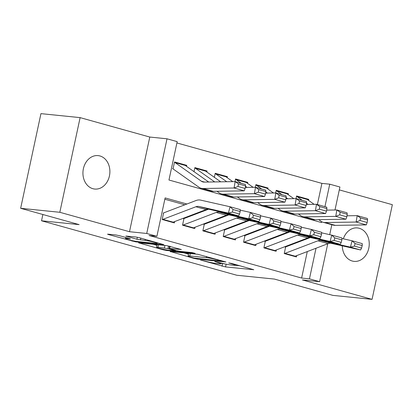 <?xml version="1.0" encoding="UTF-8"?>
<svg xmlns="http://www.w3.org/2000/svg" width="413" height="413" viewBox="0 0 413 413"><rect width="100%" height="100%" fill="white"/><g stroke="black" fill="none" stroke-linecap="round" stroke-linejoin="round"><path stroke-width="0.62" d="M200.491 260.02L225.56 266.932L253.768 269.73L231.574 263.427L228.735 262.942L232.163 263.974A8.245 0.676 -167.9 0 1 235.307 265.203A8.245 0.676 -167.9 0 1 233.634 265.26L231.326 265.022A8.245 0.676 -167.9 0 1 220.015 262.74L214.796 261.475L217.863 262.523A8.245 0.676 -167.9 0 1 221.007 263.752A8.245 0.676 -167.9 0 1 219.329 263.804L217.021 263.566A8.245 0.676 -167.9 0 1 205.71 261.284L200.491 260.02M92.899 188.705A16.804 13.443 95.8 0 0 94.711 189.046A16.804 13.443 95.8 0 0 109.641 174.828A16.804 13.443 95.8 0 0 99.92 155.954A16.804 13.443 95.8 0 0 98.108 155.613A16.804 13.443 95.8 0 0 83.183 169.826A16.804 13.443 95.8 0 0 92.899 188.705M342.279 245.843A16.804 13.443 95.8 0 0 352.248 261.026A16.804 13.443 95.8 0 0 354.06 261.372A16.804 13.443 95.8 0 0 368.99 247.155A16.804 13.443 95.8 0 0 359.269 228.281A16.804 13.443 95.8 0 0 357.457 227.935A16.804 13.443 95.8 0 0 343.342 238.817M119.362 235.668L115.831 234.956L108.061 234.166L107.54 234.181L108.521 234.563L135.614 241.848L163.822 244.646L139.279 237.692L135.743 236.979L125.841 236.04L136.904 239.235L145.092 240.423A6.892 0.563 -167.9 0 1 152.66 241.842A6.892 0.563 -167.9 0 1 157.172 243.355A6.892 0.563 -167.9 0 1 155.773 243.402L137.55 241.548A6.892 0.563 -167.9 0 1 129.981 240.129A6.892 0.563 -167.9 0 1 125.469 238.616A6.892 0.563 -167.9 0 1 126.868 238.569L130.431 238.864L129.445 238.477L119.362 235.668M20.65 208.307L40.944 113.637L80.117 117.622L59.823 212.287L20.65 208.307L79.131 224.615L41.527 220.79L236.799 275.249L274.402 279.069L332.883 295.378L372.056 299.363L302.388 279.931L319.621 281.687L309.451 278.847L301.619 278.052L149.062 235.508L156.894 236.303L146.723 233.469L167.017 138.799L177.187 141.638L168.963 180.016L321.52 222.561L321.701 221.709M59.823 212.287L129.491 231.714L146.723 233.469M170.156 251.481L194.177 258.45L197.708 259.163L225.916 261.961L197.837 254.294L170.156 251.481M163.13 249.793L138.587 242.839L166.79 245.637L181.39 249.545L169.118 248.435L176.79 250.686L180.321 251.398L192.014 252.586L195.173 253.355L166.661 250.505L163.13 249.793L163.238 249.282M372.056 299.363L392.35 204.693L339.3 189.897M173.161 168.339L174.534 161.942L186.738 165.345L184.73 165.143M194.007 171.643L194.874 167.616L207.078 171.018L205.07 170.817M214.352 177.316L215.214 173.29L227.418 176.692L225.41 176.485M234.987 181.606L235.555 178.963L247.759 182.365L245.75 182.159M255.327 187.275L255.895 184.632L268.099 188.039L266.091 187.832M275.672 192.948L276.235 190.305L288.439 193.707L286.431 193.506M285.61 247.15L284.237 253.546L296.441 256.948L296.73 255.601M265.265 241.476L263.897 247.872L276.101 251.28L276.39 249.927M244.924 235.802L243.556 242.199L255.761 245.606L256.05 244.253M224.584 230.134L223.211 236.53L235.42 239.932L235.709 238.58M204.244 224.46L202.871 230.857L215.075 234.259L215.364 232.911M183.904 218.787L182.531 225.183L194.735 228.585L195.024 227.238M301.619 278.052L307.298 251.569M306.864 238.843L306.038 238.611M286.524 233.169L285.698 232.937M266.184 227.496L265.353 227.264M245.843 221.822L245.012 221.595M225.503 216.154L224.672 215.922M205.163 210.48L204.332 210.248M184.817 204.807L164.839 199.236M174.684 221.564L174.394 222.917L162.19 219.509L163.563 213.113M317.38 204.533L321.913 183.387L176.909 142.95M313.968 220.454L314.133 219.67M308.568 200.377L308.785 199.381L296.575 195.979L296.013 198.622M288.439 193.707L288.228 194.709M268.099 188.039L267.887 189.035M247.759 182.365L247.547 183.362M227.418 176.692L227.207 177.688M207.078 171.018L206.861 172.014M186.738 165.345L186.521 166.346M42.875 214.502L41.527 220.79M129.491 231.714L149.785 137.049L80.117 117.622M149.785 137.049L167.017 138.799M321.913 183.387L329.744 184.183L339.92 187.017L334.989 209.995M186.924 204.007L165.123 197.925L156.894 236.303M308.965 238.038L308.16 237.816M288.625 232.369L287.82 232.142M268.285 226.696L267.479 226.469M247.945 221.022L247.139 220.795M227.604 215.349L226.794 215.127M207.264 209.675L206.454 209.453M309.451 278.847L316.012 248.239M331.835 224.713L329.703 234.656M327.752 243.758L319.621 281.687M324.933 206.639L329.744 184.183M308.785 199.381L306.771 199.18M221.11 263.251L228.451 264.609M235.162 265.291L240.03 265.786M183.919 252.88L188.493 254.155M194.131 258.058L220.903 261.026L217.692 259.937A8.245 0.676 -167.9 0 0 206.381 257.655L189.768 255.967A8.245 0.676 -167.9 0 0 188.096 256.024A8.245 0.676 -167.9 0 0 191.234 257.253L194.131 258.058M188.793 253.375A8.245 0.676 -167.9 0 0 188.643 253.463L188.096 256.024M157.002 245.374L152.872 244.222M157.993 247.237A6.892 0.563 -167.9 0 0 156.594 247.279A6.892 0.563 -167.9 0 0 161.106 248.796A6.892 0.563 -167.9 0 0 168.674 250.216L175.618 250.851L167.946 248.6L157.993 247.237L158.515 244.795M157.214 244.661A6.892 0.563 -167.9 0 0 157.141 244.723L156.594 247.279M166.79 245.637L169.567 246.344M296.513 196.273L306.276 198.994A9.189 5.462 105.6 0 1 307.318 199.494L314.148 204.332M367.167 222.499L367.601 219.938L360.482 217.95L360.048 220.516L367.167 222.499L366.285 224.884L335.335 225.379A19.69 11.703 105.6 0 1 333.301 225.121L323.131 222.287A19.69 11.703 105.6 0 1 320.901 221.213L318.686 219.649M366.285 224.884L356.109 222.044L325.165 222.54A19.69 11.703 105.6 0 1 323.131 222.287M360.048 220.516L356.109 222.044L357.199 215.638L367.369 218.472L367.601 219.938M346.997 215.803L357.199 215.638L360.482 217.95M296.508 196.299A9.189 5.462 105.6 0 1 297.148 196.66L302.352 200.341M306.513 203.289L308.124 204.425M284.299 253.567A9.189 5.462 -74.4 0 0 284.991 253.36L317.933 240.789A13.128 7.801 105.6 0 1 321.025 240.505L350.441 247.139L352.093 240.789L341.912 238.492M310.199 237.573L285.207 247.108M294.469 256.401A9.189 5.462 -74.4 0 0 295.161 256.199L328.103 243.624A13.128 7.801 105.6 0 1 331.195 243.345L360.616 249.973L350.441 247.139L354.442 246.107L361.561 248.089L362.222 245.549L355.103 243.567L354.442 246.107M355.103 243.567L352.093 240.789L362.263 243.624L362.222 245.549M360.616 249.973L361.561 248.089M276.173 190.599L285.935 193.32A9.189 5.462 105.6 0 1 286.978 193.821L293.808 198.658M346.822 216.83L347.256 214.264L340.136 212.277L339.703 214.843L346.822 216.83L345.939 219.21L314.995 219.706A19.69 11.703 105.6 0 1 312.961 219.448L302.791 216.613A19.69 11.703 105.6 0 1 300.561 215.54L298.346 213.975M345.939 219.21L335.769 216.371L304.825 216.871A19.69 11.703 105.6 0 1 302.791 216.613M339.703 214.843L335.769 216.371L336.853 209.964L347.028 212.803L347.256 214.264M326.657 210.129L336.853 209.964L340.136 212.277M276.168 190.625A9.189 5.462 105.6 0 1 276.808 190.987L282.012 194.673M286.173 197.615L287.778 198.756M255.833 184.926L265.595 187.652A9.189 5.462 105.6 0 1 266.638 188.147L273.468 192.985M326.482 211.157L326.915 208.591L319.796 206.608L319.363 209.169L326.482 211.157L325.599 213.536L294.655 214.032A19.69 11.703 105.6 0 1 292.621 213.774L282.451 210.94A19.69 11.703 105.6 0 1 280.22 209.871L278.006 208.302M325.599 213.536L315.429 210.702L284.485 211.198A19.69 11.703 105.6 0 1 282.451 210.94M319.363 209.169L315.429 210.702L316.513 204.29L326.683 207.13L326.915 208.591M306.317 204.456L316.513 204.29L319.796 206.608M255.828 184.957A9.189 5.462 105.6 0 1 256.468 185.313L261.672 188.999M265.833 191.942L267.438 193.083M235.493 179.252L245.255 181.978A9.189 5.462 105.6 0 1 246.298 182.479L253.128 187.311M306.141 205.483L306.575 202.917L299.456 200.935L299.022 203.495L306.141 205.483L305.259 207.863L274.315 208.358A19.69 11.703 105.6 0 1 272.281 208.106L262.11 205.266A19.69 11.703 105.6 0 1 259.88 204.198L257.666 202.628M305.259 207.863L295.089 205.029L264.144 205.524A19.69 11.703 105.6 0 1 262.11 205.266M299.022 203.495L295.089 205.029L296.173 198.622L306.343 201.456L306.575 202.917M285.977 198.782L296.173 198.622L299.456 200.935M235.487 179.283A9.189 5.462 105.6 0 1 236.122 179.64L241.331 183.326M245.492 186.268L247.098 187.409M215.152 173.584L224.915 176.305A9.189 5.462 105.6 0 1 225.952 176.805L232.787 181.637M285.801 199.809L286.235 197.249L279.116 195.261L278.682 197.827L285.801 199.809L284.918 202.189L253.974 202.69A19.69 11.703 105.6 0 1 251.94 202.432L241.77 199.593A19.69 11.703 105.6 0 1 239.535 198.524L237.325 196.955M284.918 202.189L274.748 199.355L243.804 199.851A19.69 11.703 105.6 0 1 241.77 199.593M278.682 197.827L274.748 199.355L275.832 192.948L286.002 195.783L286.235 197.249M265.636 193.108L275.832 192.948L279.116 195.261M215.147 173.61A9.189 5.462 105.6 0 1 215.782 173.966L226.758 181.735M263.959 247.893A9.189 5.462 -74.4 0 0 264.65 247.692L297.592 235.116A13.128 7.801 105.6 0 1 300.685 234.837L330.101 241.466L331.753 235.116L321.572 232.818M289.854 231.899L264.867 241.435M274.129 250.727A9.189 5.462 -74.4 0 0 274.821 250.526L307.762 237.955A13.128 7.801 105.6 0 1 310.855 237.671L340.271 244.305L330.101 241.466L334.102 240.433L341.221 242.421L341.881 239.881L334.762 237.893L334.102 240.433M334.762 237.893L331.753 235.116L341.923 237.95L341.881 239.881M340.271 244.305L341.221 242.421M243.618 242.219A9.189 5.462 -74.4 0 0 244.31 242.018L277.252 229.442A13.128 7.801 105.6 0 1 280.344 229.163L309.76 235.792L311.412 229.442L301.232 227.15M269.513 226.226L244.527 235.766M253.788 245.054A9.189 5.462 -74.4 0 0 254.48 244.852L287.422 232.282A13.128 7.801 105.6 0 1 290.515 231.998L319.93 238.631L309.76 235.792L313.761 234.76L320.88 236.747L321.541 234.207L314.422 232.22L313.761 234.76M314.422 232.22L311.412 229.442L321.582 232.282L321.541 234.207M319.93 238.631L320.88 236.747M223.278 236.546A9.189 5.462 -74.4 0 0 223.97 236.344L256.912 223.774A13.128 7.801 105.6 0 1 260.004 223.49L289.42 230.124L291.072 223.769L280.886 221.476M249.173 220.552L224.182 230.093M233.448 239.385A9.189 5.462 -74.4 0 0 234.14 239.179L267.082 226.608A13.128 7.801 105.6 0 1 270.174 226.324L299.59 232.958L289.42 230.124L293.421 229.086L300.54 231.073L301.201 228.534L294.082 226.546L293.421 229.086M294.082 226.546L291.072 223.769L301.242 226.608L301.201 228.534M299.59 232.958L300.54 231.073M202.938 230.872A9.189 5.462 -74.4 0 0 203.63 230.671L236.566 218.1A13.128 7.801 105.6 0 1 239.664 217.816L269.08 224.45L270.732 218.1L260.546 215.803M228.833 214.879L203.841 224.419M213.108 233.712A9.189 5.462 -74.4 0 0 213.8 233.51L246.742 220.934A13.128 7.801 105.6 0 1 249.834 220.656L279.25 227.284L269.08 224.45L273.081 223.418L280.2 225.4L280.861 222.86L273.742 220.878L273.081 223.418M273.742 220.878L270.732 218.1L280.902 220.934L280.861 222.86M279.25 227.284L280.2 225.4M194.812 167.91L204.574 170.631A9.189 5.462 105.6 0 1 205.612 171.132L220.728 181.834M265.461 194.136L265.895 191.575L258.775 189.588L258.342 192.153L265.461 194.136L264.578 196.521L233.634 197.016A19.69 11.703 105.6 0 1 231.6 196.758L221.43 193.924A19.69 11.703 105.6 0 1 219.195 192.85L216.98 191.286M264.578 196.521L254.408 193.682L223.464 194.177A19.69 11.703 105.6 0 1 221.43 193.924M258.342 192.153L254.408 193.682L255.492 187.275L265.662 190.109L265.895 191.575M245.291 187.44L255.492 187.275L258.775 189.588M194.802 167.936A9.189 5.462 105.6 0 1 195.442 168.297L214.703 181.932M182.598 225.204A9.189 5.462 -74.4 0 0 183.284 224.997L216.226 212.427A13.128 7.801 105.6 0 1 219.324 212.143L248.74 218.776L250.386 212.427L240.206 210.129M208.493 209.21L183.501 218.745M192.768 228.038A9.189 5.462 -74.4 0 0 193.46 227.837L226.396 215.261A13.128 7.801 105.6 0 1 229.494 214.982L258.91 221.611L248.74 218.776L252.741 217.744L259.86 219.726L260.52 217.186L253.401 215.204L252.741 217.744M253.401 215.204L250.386 212.427L260.557 215.261L260.52 217.186M258.91 221.611L259.86 219.726M174.467 162.237L184.229 164.957A9.189 5.462 105.6 0 1 185.272 165.458L208.673 182.025M245.121 188.467L245.554 185.902L238.435 183.914L238.002 186.48L245.121 188.467L244.238 190.847L213.289 191.343A19.69 11.703 105.6 0 1 211.255 191.085L201.085 188.251A19.69 11.703 105.6 0 1 198.854 187.177L172.593 168.587M244.238 190.847L234.068 188.008L203.119 188.509A19.69 11.703 105.6 0 1 201.085 188.251M238.002 186.48L234.068 188.008L235.152 181.601L245.322 184.441L245.554 185.902M174.462 162.263A9.189 5.462 105.6 0 1 175.102 162.624L201.363 181.214A13.128 7.801 -74.4 0 0 202.85 181.926A13.128 7.801 -74.4 0 0 204.208 182.097L235.152 181.601L238.435 183.914M162.252 219.53A9.189 5.462 -74.4 0 0 162.944 219.329L195.886 206.753A13.128 7.801 105.6 0 1 198.978 206.474L228.399 213.103L230.046 206.753L200.63 200.119A19.69 11.703 -74.4 0 0 195.989 200.542L163.161 213.072M172.428 222.364A9.189 5.462 -74.4 0 0 173.114 222.163L206.056 209.592A13.128 7.801 105.6 0 1 209.154 209.308L238.569 215.942L228.399 213.103L232.4 212.07L239.519 214.058L240.175 211.518L233.056 209.53L232.4 212.07M233.056 209.53L230.046 206.753L240.216 209.587L240.175 211.518M238.569 215.942L239.519 214.058M217.94 262.162L217.863 262.523M232.24 263.618L232.163 263.974M226.112 264.372L225.56 266.932M222.576 263.659L222.029 266.22M197.812 258.677L197.708 259.163M194.255 258.089L194.177 258.45M170.688 251.532L170.615 251.878M220.661 260.386L220.583 260.748M217.765 259.581L217.692 259.937M206.634 256.473L206.381 257.655M190.295 253.525L189.768 255.967M139.64 242.875L139.568 243.221M170.099 246.287L169.64 248.419M166.78 249.958L166.661 250.505M174.714 250.108L174.637 250.469M168.494 246.045L167.946 248.6M164.937 245.446L164.41 247.888M127.034 237.805L126.868 238.569M145.319 239.375L145.092 240.423M140.833 238.125L140.441 239.948M137.333 237.232L136.904 239.235M126.894 236.076L126.822 236.427M135.732 241.3L135.614 241.848M132.186 240.634L132.083 241.135M108.593 234.217L108.521 234.563M335.335 225.379L325.165 222.54M307.318 199.494L297.148 196.66M317.933 240.789L328.103 243.624M321.025 240.505L331.195 243.345M284.991 253.36L295.161 256.199M314.995 219.706L304.825 216.871M286.978 193.821L276.808 190.987M294.655 214.032L284.485 211.198M266.638 188.147L256.468 185.313M274.315 208.358L264.144 205.524M246.298 182.479L236.122 179.64M253.974 202.69L243.804 199.851M225.952 176.805L215.782 173.966M297.592 235.116L307.762 237.955M300.685 234.837L310.855 237.671M264.65 247.692L274.821 250.526M277.252 229.442L287.422 232.282M280.344 229.163L290.515 231.998M244.31 242.018L254.48 244.852M256.912 223.774L267.082 226.608M260.004 223.49L270.174 226.324M223.97 236.344L234.14 239.179M236.566 218.1L246.742 220.934M239.664 217.816L249.834 220.656M203.63 230.671L213.8 233.51M233.634 197.016L223.464 194.177M205.612 171.132L195.442 168.297M216.226 212.427L226.396 215.261M219.324 212.143L229.494 214.982M183.284 224.997L193.46 227.837M204.518 182.092L201.363 181.214M213.289 191.343L203.119 188.509M185.272 165.458L175.102 162.624M195.886 206.753L206.056 209.592M198.978 206.474L209.154 209.308M162.944 219.329L173.114 222.163M221.156 263.045L221.007 263.752M235.456 264.511L235.307 265.203M221.363 260.582L221.27 261.016M169.604 246.163L169.118 248.435M175.716 250.386L175.618 250.851M125.717 237.439L125.469 238.616M157.312 242.72L157.172 243.355"/></g></svg>
